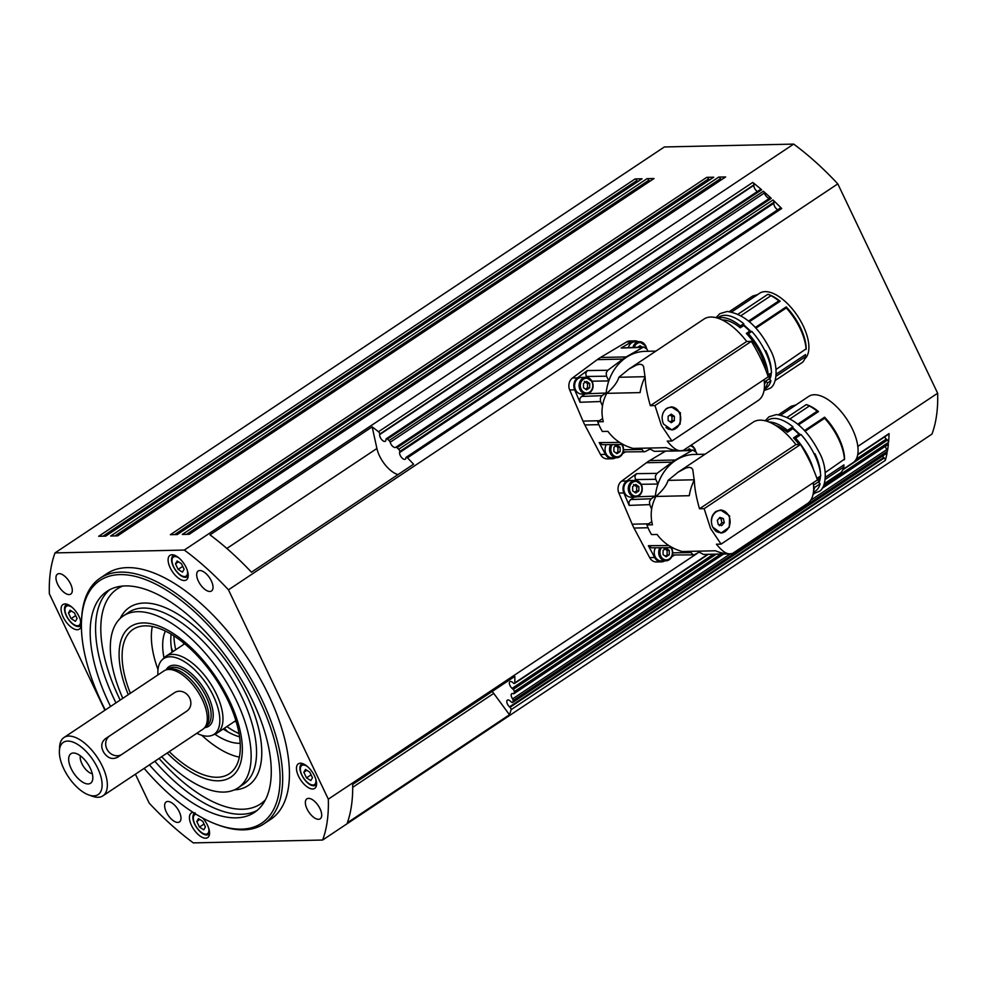 <?xml version="1.0" encoding="UTF-8"?>
<svg xmlns="http://www.w3.org/2000/svg" width="987" height="987" viewBox="0 0 987 987"><rect width="100%" height="100%" fill="white"/><g stroke="black" fill="none" stroke-linecap="round" stroke-linejoin="round"><path stroke-width="1.48" d="M818.939 482.631A39.036 18.568 -123.7 0 0 820.456 476.042M820.456 473.304A39.036 18.568 -123.7 0 0 814.941 453.712M769.749 379.526A39.036 18.568 -123.7 0 0 771.279 372.938M771.279 370.199A39.036 18.568 -123.7 0 0 765.764 350.607M236.3 722.04A59.38 28.241 56.3 0 1 234.746 721.324M175.735 649.754A73.507 34.964 56.3 0 1 173.897 635.838M641.34 484.691A8.303 6.995 88.7 0 0 635.073 480.435L641.501 484.74C643.475 491.279 641.464 495.375 635.443 497.041L630.964 497.14A8.303 6.995 -91.3 0 1 624.043 491.008A8.303 6.995 -91.3 0 1 627.325 481.582A8.303 6.995 -91.3 0 1 630.594 480.533L635.073 480.435A8.303 6.995 88.7 0 0 631.803 481.483A8.303 6.995 88.7 0 0 629.175 492.784A8.303 6.995 88.7 0 0 635.443 497.041A8.303 6.995 88.7 0 0 638.712 495.98A8.303 6.995 88.7 0 0 641.439 484.901M634.629 492.205L636.664 490.958L636.689 486.69L633.592 484.506M592.163 381.574A8.303 6.995 88.7 0 0 585.896 377.33L592.311 381.636C594.297 388.175 592.286 392.271 586.266 393.936L581.787 394.035A8.303 6.995 -91.3 0 1 574.866 387.891A8.303 6.995 -91.3 0 1 578.148 378.477A8.303 6.995 -91.3 0 1 581.417 377.429L585.896 377.33A8.303 6.995 88.7 0 0 582.626 378.379A8.303 6.995 88.7 0 0 579.998 389.68A8.303 6.995 88.7 0 0 586.266 393.936A8.303 6.995 88.7 0 0 589.535 392.875A8.303 6.995 88.7 0 0 592.262 381.784M585.439 389.1L587.487 387.854L587.512 383.585L584.415 381.401M719.313 525.701L721.867 522.74L720.979 518.607L719.289 518.101M714.267 513.561A11.079 9.327 -91.3 0 1 720.559 510.452A11.079 9.327 -91.3 0 1 729.393 517.274A11.079 9.327 -91.3 0 1 727.333 529.476A11.079 9.327 -91.3 0 1 721.053 532.585A11.079 9.327 -91.3 0 1 712.219 525.763A11.079 9.327 -91.3 0 1 714.267 513.561M712.232 516.115A11.079 9.327 -91.3 0 1 713.872 513.561A11.079 9.327 -91.3 0 1 720.165 510.452A11.079 9.327 -91.3 0 1 720.362 510.452M694.305 479.916A73.828 62.169 -91.3 0 0 693.627 481.335A48.721 41.035 -91.3 0 0 689.271 495.708L655.936 496.449C662.598 490.625 666.644 485.271 668.076 480.373L678.229 472.094L685.817 468.048L689.148 467.332L691.455 467.924L692.751 469.516L694.379 481.323C694.675 488.701 696.39 497.843 699.512 508.774L795.867 444.582A48.906 23.256 56.3 0 0 753.217 422.14L678.6 471.848M729.566 515.88L729.319 527.231L721.078 533.042L712.676 527.132C710.134 520.692 711.22 515.461 715.933 511.451L720.559 509.983L729.566 515.88M726.851 530.007A11.536 9.71 -91.3 0 1 720.806 533.054M796.053 404.855L808.822 396.342A39.862 18.963 56.3 0 1 852.41 429.049A39.862 18.963 56.3 0 1 853.027 462.693L843.021 469.356M778.583 414.676L791.031 406.373L796.238 404.793L780.877 415.033M807.181 404.867A39.862 18.963 56.3 0 1 807.354 404.929L806.305 404.571L787.268 417.267M807.354 404.929A39.862 18.963 56.3 0 1 818.507 411.554L798.545 424.854M825.268 472.539L844.564 459.078A39.862 18.963 56.3 0 0 838.901 438.043A39.862 18.963 56.3 0 0 824.589 417.193L804.454 430.603M844.44 459.769A41.713 19.839 -123.7 0 0 838.543 438.919A41.713 19.839 -123.7 0 0 824.638 418.254L805.071 431.282M824.589 417.193L824.638 418.254M799.125 444.508A39.862 18.963 -123.7 0 0 793.511 437.895L798.915 434.305L801 434.527L795.596 438.129L793.511 437.895M792.845 428.654L787.441 432.257L787.515 430.394L792.919 426.791L792.845 428.654A39.862 18.963 56.3 0 1 798.915 434.305M787.441 432.257A39.862 18.963 -123.7 0 0 775.609 425.397M816.903 478.411L820.715 475.87A42.638 20.283 -123.7 0 0 814.731 455.118A42.638 20.283 -123.7 0 0 801 434.527M813.473 469.516A42.638 20.283 -123.7 0 0 809.315 458.721A42.638 20.283 -123.7 0 0 795.596 438.129M699.512 508.774L704.163 508.675L710.591 528.526L721.065 544.121L716.414 544.219C721.472 550.438 725.655 553.621 728.949 553.793L703.423 554.447L697.587 551.178M729.578 553.867A73.828 62.169 -91.3 0 1 728.196 553.818A48.721 41.035 -91.3 0 1 715.538 550.783L682.19 551.523C671.641 548.488 663.264 542.801 657.071 534.448L651.519 534.572A48.721 41.035 -91.3 0 1 646.917 524.899L652.456 524.788C649.989 514.967 651.149 505.517 655.936 496.449M668.076 480.373L694.293 479.781M635.677 480.447L634.9 476.314L636.516 473.661L626.634 481.002A9.228 7.773 -91.3 0 0 623.858 492.957L629.163 505.393L628.916 502.099L630.644 499.545L634.357 497.066M641.266 484.284L657.984 484.037L655.726 479.3L655.356 476.042L656.984 473.378L672.098 462.175A47.425 39.936 -91.3 0 1 675.33 460.016L692.849 450.072L696.217 452.33L697.18 454.378M672.492 547.625L651.593 547.797L648.385 545.7L654.64 557.507A9.228 7.773 -91.3 0 0 661.413 561.862A9.228 7.773 -91.3 0 0 664.732 560.887L664.782 560.863M672.443 547.625L669.482 545.934M661.413 561.862L656.441 561.973A9.228 7.773 -91.3 0 1 649.668 557.618L633.999 528.057A47.425 39.936 -91.3 0 1 633.049 526.157A47.425 39.936 -91.3 0 1 632.161 524.196L618.874 493.068A9.228 7.773 -91.3 0 1 621.65 481.113L646.423 462.743A47.425 39.936 -91.3 0 1 649.656 460.584L665.534 451.133M651.642 509.119L649.73 504.628L649.483 501.347L651.21 498.78L655.183 496.14A8.895 7.489 88.7 0 0 655.343 496.029M699.438 552.103L693.997 554.842L692.849 554.645L690.086 551.338M670.025 421.831L671.962 420.659L671.987 416.391L669.914 415.058M662.882 413.467A11.079 9.327 -91.3 0 1 666.644 408.754A11.079 9.327 -91.3 0 1 671.012 407.347A11.079 9.327 -91.3 0 1 680.24 415.527A11.079 9.327 -91.3 0 1 675.861 428.087A11.079 9.327 -91.3 0 1 671.493 429.493A11.079 9.327 -91.3 0 1 665.941 427.47M665.781 409.087A11.079 9.327 -91.3 0 1 666.237 408.766A11.079 9.327 -91.3 0 1 670.605 407.36A11.079 9.327 -91.3 0 1 670.815 407.36M645.128 376.812A73.828 62.169 -91.3 0 0 644.449 378.231A48.721 41.035 -91.3 0 0 640.082 392.604L606.746 393.344C613.42 387.521 617.467 382.166 618.898 377.268L629.052 368.978L636.64 364.943L639.971 364.215L642.278 364.82L643.573 366.411L645.202 378.218C645.498 385.584 647.213 394.738 650.334 405.669L746.69 341.477A48.906 23.256 56.3 0 0 704.039 319.023L629.422 368.743M680.388 412.776L680.129 424.114L671.9 429.937L663.498 424.028C660.957 417.587 662.043 412.356 666.756 408.347L671.382 406.878L680.388 412.776M671.086 406.891A11.536 9.71 -91.3 0 1 679.463 412.8A11.536 9.71 -91.3 0 1 671.616 429.937M757.683 294.545L759.645 293.238A39.862 18.963 56.3 0 1 803.233 325.932A39.862 18.963 56.3 0 1 804.689 358.947M729.405 311.559L752.662 296.075L757.868 294.496L731.7 311.929M768.811 294.558A39.862 18.963 56.3 0 1 768.972 294.62L767.935 294.274L738.091 314.15M768.972 294.62A39.862 18.963 56.3 0 1 780.137 301.245L749.367 321.75M776.09 369.434L806.194 348.781A39.862 18.963 56.3 0 0 800.531 327.733A39.862 18.963 56.3 0 0 786.22 306.895L755.277 327.499M806.071 349.46A41.713 19.839 -123.7 0 0 800.173 328.622A41.713 19.839 -123.7 0 0 786.269 307.944L755.894 328.177M786.22 306.895L786.269 307.944M765.912 370.384A39.862 18.963 -123.7 0 0 760.681 354.296A39.862 18.963 -123.7 0 0 746.357 333.446L749.738 331.188L751.823 331.422L748.442 333.68L746.357 333.446M743.655 325.55L740.287 327.807L740.361 325.932L743.742 323.687L743.655 325.55A39.862 18.963 56.3 0 1 749.738 331.188M740.287 327.807A39.862 18.963 -123.7 0 0 722.262 319.973M767.652 375.097L771.538 372.765A42.638 20.283 -123.7 0 0 765.542 352.014A42.638 20.283 -123.7 0 0 751.823 331.422M768.157 375.011A42.638 20.283 -123.7 0 0 762.174 354.259A42.638 20.283 -123.7 0 0 748.442 333.68M650.334 405.669L654.973 405.571L661.401 425.422L671.888 441.016L667.237 441.115C672.295 447.321 676.465 450.516 679.772 450.689L654.245 451.343L648.41 448.073M680.401 450.763A73.828 62.169 -91.3 0 1 679.019 450.714A48.721 41.035 -91.3 0 1 666.348 447.679L633.012 448.406C622.464 445.384 614.087 439.696 607.893 431.344L602.341 431.467A48.721 41.035 -91.3 0 1 597.74 421.794L603.279 421.671C600.812 411.85 601.971 402.412 606.746 393.344M618.898 377.268L645.153 376.689M620.292 442.83L623.266 444.508L602.415 444.681L599.208 442.595L605.463 454.39A9.228 7.773 -91.3 0 0 612.236 458.745A9.228 7.773 -91.3 0 0 615.555 457.783L615.555 457.783M592.077 381.179L608.806 380.933L606.549 376.195L606.178 372.926L607.795 370.273L622.92 359.071A47.425 39.936 -91.3 0 1 624.512 357.948A47.425 39.936 -91.3 0 1 626.153 356.912L643.672 346.968L647.028 349.225L648.003 351.273M586.5 377.342L585.71 373.209L587.339 370.557L577.444 377.885A9.228 7.773 -91.3 0 0 574.668 389.853L579.986 402.277L579.727 398.995L581.466 396.441L585.18 393.961M602.465 406.015L600.552 401.524L600.306 398.242L602.033 395.676L606.006 393.036A8.895 7.489 88.7 0 0 606.166 392.925M650.248 448.999L644.819 451.738L643.672 451.54L640.908 448.234M612.236 458.745L607.264 458.856A9.228 7.773 -91.3 0 1 600.491 454.501L584.822 424.953A47.425 39.936 -91.3 0 1 582.984 421.091L569.696 389.964A9.228 7.773 -91.3 0 1 572.472 377.996L597.246 359.638A47.425 39.936 -91.3 0 1 598.838 358.515A47.425 39.936 -91.3 0 1 600.478 357.479L626.609 341.934A9.228 7.773 -91.3 0 1 629.928 340.971L634.9 340.86A9.228 7.773 -91.3 0 1 638.305 341.712M769.885 198.066A4.614 2.196 56.3 0 1 766.874 196.956A4.614 2.196 56.3 0 1 764.431 192.934A1.851 0.876 -123.7 0 0 764.012 192.033A1.851 0.876 -123.7 0 0 763.358 191.256A204.852 97.429 56.3 0 1 771.266 198.375A1.851 0.876 -123.7 0 0 770.563 197.931A1.851 0.876 -123.7 0 0 770.045 197.955A1.851 0.876 -123.7 0 0 770.02 197.98L636.319 287.057M886.61 453.23A1.851 0.876 -123.7 0 0 886.881 453.156A1.851 0.876 -123.7 0 0 887.103 452.799A204.852 97.429 56.3 0 1 885.327 460.374A1.851 0.876 -123.7 0 0 885.142 459.202A1.851 0.876 -123.7 0 0 884.266 457.98L883.772 457.536A4.614 2.196 56.3 0 1 882.501 456.08M888.127 444.409A1.851 0.876 -123.7 0 0 888.164 444.397A1.851 0.876 -123.7 0 0 888.399 443.94A204.852 97.429 56.3 0 1 887.387 451.269A1.851 0.876 -123.7 0 0 887.288 450.479A1.851 0.876 -123.7 0 0 886.832 449.566A4.614 2.196 56.3 0 1 885.45 446.198M888.608 434.181A1.851 0.876 -123.7 0 0 888.818 434.107A1.851 0.876 -123.7 0 0 889.053 433.577A204.852 97.429 56.3 0 1 888.559 442.312A1.851 0.876 -123.7 0 0 888.288 441.177A1.851 0.876 -123.7 0 0 887.461 440.079L886.338 439.055A4.614 2.196 56.3 0 1 884.611 436.908M777.731 209.762A4.614 2.196 56.3 0 1 773.857 203.248L774.005 202.199A1.851 0.876 -123.7 0 0 773.771 201.089A1.851 0.876 -123.7 0 0 772.969 199.966A204.852 97.429 56.3 0 1 781.692 208.504A1.851 0.876 -123.7 0 0 780.692 207.924A1.851 0.876 -123.7 0 0 780.384 207.998A1.851 0.876 -123.7 0 0 780.199 208.257M757.35 191.54A4.614 2.196 56.3 0 1 753.908 185.272L753.969 184.816A1.851 0.876 -123.7 0 0 753.673 183.582A1.851 0.876 -123.7 0 0 752.748 182.422A204.852 97.429 56.3 0 1 761.643 189.763A1.851 0.876 -123.7 0 0 760.743 189.356A1.851 0.876 -123.7 0 0 760.508 189.43A1.851 0.876 -123.7 0 0 760.348 189.615M721.041 179.918L720.448 178.684A1.851 0.876 -123.7 0 0 719.609 177.549A1.851 0.876 -123.7 0 0 718.684 177.092L725.642 176.944A1.851 0.876 -123.7 0 0 725.396 177.018A1.851 0.876 -123.7 0 0 725.223 177.216M709.098 180.177L708.506 178.943A1.851 0.876 -123.7 0 0 707.667 177.808A1.851 0.876 -123.7 0 0 706.741 177.352L713.712 177.204A1.851 0.876 -123.7 0 0 713.453 177.278A1.851 0.876 -123.7 0 0 713.28 177.487M649.384 181.497L648.804 180.263A1.851 0.876 -123.7 0 0 647.966 179.128A1.851 0.876 -123.7 0 0 647.04 178.672L653.999 178.524A1.851 0.876 -123.7 0 0 653.752 178.598A1.851 0.876 -123.7 0 0 653.579 178.807M637.442 181.768L636.862 180.522A1.851 0.876 -123.7 0 0 636.023 179.4A1.851 0.876 -123.7 0 0 635.097 178.943L642.056 178.783A1.851 0.876 -123.7 0 0 641.809 178.857A1.851 0.876 -123.7 0 0 641.636 179.066M514.363 683.51A1.851 0.876 56.3 0 1 513.376 683.053L512.882 682.609A4.614 2.196 -123.7 0 0 509.934 681.659A4.614 2.196 -123.7 0 0 512.08 688.383L513.215 689.407A1.851 0.876 56.3 0 1 514.042 690.505A1.851 0.876 56.3 0 1 514.313 691.628A204.852 97.429 56.3 0 1 514.153 693.269A1.851 0.876 56.3 0 1 513.919 693.713A1.851 0.876 56.3 0 1 513.882 693.738A1.851 0.876 56.3 0 1 513.302 693.713A4.614 2.196 -123.7 0 0 511.759 693.701A4.614 2.196 -123.7 0 0 512.586 698.895A1.851 0.876 56.3 0 1 513.043 699.795A1.851 0.876 56.3 0 1 513.129 700.585A204.852 97.429 56.3 0 1 512.858 702.115A1.851 0.876 56.3 0 1 512.635 702.485A1.851 0.876 56.3 0 1 512.364 702.559A1.851 0.876 56.3 0 1 511.451 702.102L510.316 701.091A4.614 2.196 -123.7 0 0 507.367 700.128A4.614 2.196 -123.7 0 0 509.526 706.865L510.02 707.309A1.851 0.876 56.3 0 1 510.884 708.518A1.851 0.876 56.3 0 1 511.081 709.702A204.852 97.429 56.3 0 1 509.477 714.761L347.35 822.776A204.852 97.429 -123.7 0 0 352.667 784.406L514.807 676.391A204.852 97.429 56.3 0 1 514.795 682.893A1.851 0.876 56.3 0 1 514.56 683.436A1.851 0.876 56.3 0 1 514.363 683.51M396.318 447.247A1.851 0.876 56.3 0 1 397.021 447.703A204.852 97.429 56.3 0 1 398.723 449.295A1.851 0.876 56.3 0 1 399.513 450.417A1.851 0.876 56.3 0 1 399.76 451.528L399.612 452.577A4.614 2.196 -123.7 0 0 401.573 457.499A4.614 2.196 -123.7 0 0 405.287 459.226A4.614 2.196 -123.7 0 0 405.842 458.19L405.904 457.734A1.851 0.876 56.3 0 1 406.138 457.326A1.851 0.876 56.3 0 1 406.434 457.252A1.851 0.876 56.3 0 1 407.446 457.832A204.852 97.429 56.3 0 1 413.59 464.198L251.463 572.201A204.852 97.429 -123.7 0 0 210.021 534.868L372.161 426.865A204.852 97.429 56.3 0 1 378.502 431.751A1.851 0.876 56.3 0 1 379.427 432.911A1.851 0.876 56.3 0 1 379.724 434.132L379.662 434.601A4.614 2.196 -123.7 0 0 381.624 439.523A4.614 2.196 -123.7 0 0 385.337 441.251A4.614 2.196 -123.7 0 0 385.892 440.214L386.04 439.166A1.851 0.876 56.3 0 1 386.262 438.759A1.851 0.876 56.3 0 1 386.497 438.684A1.851 0.876 56.3 0 1 387.397 439.092A204.852 97.429 56.3 0 1 389.112 440.572A1.851 0.876 56.3 0 1 389.766 441.349A1.851 0.876 56.3 0 1 390.173 442.262A4.614 2.196 -123.7 0 0 392.703 446.346A4.614 2.196 -123.7 0 0 395.713 447.345A4.614 2.196 -123.7 0 0 395.775 447.308A1.851 0.876 56.3 0 1 395.799 447.284A1.851 0.876 56.3 0 1 396.318 447.247M307.068 808.982A11.992 5.7 56.3 0 1 306.883 798.853A11.992 5.7 56.3 0 1 319.998 808.686A11.992 5.7 56.3 0 1 320.183 818.815A11.992 5.7 56.3 0 1 307.068 808.982M57.665 584.255A11.992 5.7 56.3 0 1 57.48 574.126A11.992 5.7 56.3 0 1 70.595 583.959A11.992 5.7 56.3 0 1 70.78 594.088A11.992 5.7 56.3 0 1 57.665 584.255M198.387 581.146A11.992 5.7 56.3 0 1 198.214 571.017A11.992 5.7 56.3 0 1 211.329 580.862A11.992 5.7 56.3 0 1 211.514 590.979A11.992 5.7 56.3 0 1 198.387 581.146M166.334 812.091A11.992 5.7 56.3 0 1 166.149 801.962A11.992 5.7 56.3 0 1 179.276 811.795A11.992 5.7 56.3 0 1 179.461 821.924A11.992 5.7 56.3 0 1 166.334 812.091M298.567 776.275A14.768 7.02 56.3 0 1 298.345 763.815A14.768 7.02 56.3 0 1 314.495 775.918A14.768 7.02 56.3 0 1 314.717 788.379A14.768 7.02 56.3 0 1 298.567 776.275M202.791 818.1A14.768 7.02 56.3 0 1 207.455 825.132A14.768 7.02 56.3 0 1 207.677 837.593A14.768 7.02 56.3 0 1 191.527 825.477A14.768 7.02 56.3 0 1 191.305 813.017A14.768 7.02 56.3 0 1 193.144 812.424M170.208 567.821A14.768 7.02 56.3 0 1 169.986 555.348A14.768 7.02 56.3 0 1 186.136 567.463A14.768 7.02 56.3 0 1 186.358 579.924A14.768 7.02 56.3 0 1 170.208 567.821M63.168 617.023A14.768 7.02 56.3 0 1 62.946 604.562A14.768 7.02 56.3 0 1 79.096 616.665A14.768 7.02 56.3 0 1 79.318 629.138A14.768 7.02 56.3 0 1 63.168 617.023M122.807 698.327A103.351 49.153 56.3 0 1 123.424 615.863A103.351 49.153 56.3 0 1 236.448 700.647A103.351 49.153 56.3 0 1 238.027 787.885A103.351 49.153 56.3 0 1 161.683 756.696M110.556 706.482A132.875 63.205 56.3 0 1 109.076 703.46A132.875 63.205 56.3 0 1 107.052 591.287A132.875 63.205 56.3 0 1 252.376 700.289A132.875 63.205 56.3 0 1 254.399 812.461A132.875 63.205 56.3 0 1 149.432 764.851M130.358 693.293A86.745 41.257 56.3 0 1 133.109 629.361A86.745 41.257 56.3 0 1 227.972 700.523A86.745 41.257 56.3 0 1 229.292 773.746A86.745 41.257 56.3 0 1 169.246 751.662M152.319 626.498A86.745 41.257 -123.7 0 0 157.994 669.605M167.173 753.032A90.434 43.009 -123.7 0 0 232.673 775.782A90.434 43.009 -123.7 0 0 229.49 700.795A90.434 43.009 -123.7 0 0 145.681 622.982A90.434 43.009 -123.7 0 0 128.285 694.675M164.027 657.91A70.126 33.361 56.3 0 1 165.421 631.051M171.146 634.135A70.126 33.361 -123.7 0 0 172.071 652.197M217.522 824.737L219.336 825.391A147.643 70.225 -123.7 0 0 263.936 823.849A147.643 70.225 -123.7 0 0 261.691 699.215A147.643 70.225 -123.7 0 0 100.218 578.098A147.643 70.225 -123.7 0 0 81.613 618.664L81.526 620.589A145.805 69.349 56.3 0 1 150.962 581.849A145.805 69.349 56.3 0 1 259.334 700.141A145.805 69.349 56.3 0 1 217.522 824.737A145.805 69.349 56.3 0 1 144.151 768.379M100.218 578.098L106.978 573.595A147.643 70.225 56.3 0 1 268.439 694.712A147.643 70.225 56.3 0 1 270.697 819.346L263.936 823.849M105.264 710.011A145.805 69.349 56.3 0 1 102.117 703.608A145.805 69.349 56.3 0 1 81.526 620.589M665.053 556.002L669.285 554.706L666.163 556.779L663.067 554.595L663.091 550.339L666.213 548.266L669.309 550.438L669.285 554.706M615.876 452.897L620.107 451.602L616.986 453.675L613.889 451.491L613.914 447.234L617.035 445.149L620.132 447.333L620.107 451.602M628.472 347.399A8.303 6.995 -91.3 0 1 631.643 342.834A8.303 6.995 -91.3 0 1 634.925 341.786L639.403 341.687A8.303 6.995 88.7 0 0 636.121 342.736A8.303 6.995 88.7 0 0 632.951 347.276M157.92 674.935A45.488 21.64 56.3 0 1 162.016 659.933L164.323 657.613A46.142 21.948 56.3 0 1 165.952 656.269A46.142 21.948 56.3 0 1 209.799 682.498A46.142 21.948 56.3 0 1 217.115 733.07A46.142 21.948 56.3 0 1 215.252 734.057L212.217 735.303A45.488 21.64 56.3 0 1 196.808 733.292M90.57 783.222A17.717 8.427 56.3 0 1 73.729 773.154A17.717 8.427 56.3 0 1 70.928 753.735A17.717 8.427 56.3 0 1 73.606 753.007A17.717 8.427 56.3 0 1 87.757 763.802A17.717 8.427 56.3 0 1 92.272 781.025A17.717 8.427 56.3 0 1 90.57 783.222M80.342 755.808A11.807 5.614 -123.7 0 0 83.562 766.603A11.807 5.614 -123.7 0 0 92.284 773.734M93.16 760.2A31.374 14.928 56.3 0 1 101.969 787.429A31.374 14.928 56.3 0 1 88.67 794.917A31.374 14.928 56.3 0 1 68.325 776.757A31.374 14.928 56.3 0 1 59.393 750.984A31.374 14.928 56.3 0 1 71.434 741.595A31.374 14.928 56.3 0 1 93.16 760.2M59.393 750.984L59.59 747.134A35.063 16.68 56.3 0 1 64.007 737.499A35.063 16.68 56.3 0 1 97.331 757.424A35.063 16.68 56.3 0 1 102.895 795.855A35.063 16.68 56.3 0 1 92.297 796.225L88.67 794.917M64.007 737.499L163.99 670.889A35.063 16.68 56.3 0 1 166.198 669.852A35.063 16.68 56.3 0 1 197.301 690.826A35.063 16.68 56.3 0 1 204.679 727.604A35.063 16.68 56.3 0 1 202.866 729.257L102.895 795.855M182.583 713.934L117.613 757.214C112.567 759.793 108.064 758.361 104.079 752.933C100.6 747.159 101.019 742.446 105.338 738.782L174.551 692.677A11.079 9.747 -123.7 0 1 188.801 696.489A11.079 9.747 -123.7 0 1 186.839 711.109L121.981 754.315A11.079 9.747 -123.7 0 1 107.731 750.49A11.079 9.747 -123.7 0 1 109.705 735.883L105.338 738.782M166.198 669.852L168.58 669.149A34.323 16.323 56.3 0 1 199.029 689.679A34.323 16.323 56.3 0 1 206.246 725.679L204.679 727.604M162.016 659.933A45.488 21.64 56.3 0 1 206.838 684.472A45.488 21.64 56.3 0 1 212.217 735.303M227.738 731.786L224.345 728.246M172.984 651.593L171.356 647.904M186.839 711.109A11.079 9.747 -123.7 0 1 186.827 711.109L182.472 714.008L186.839 711.109M202.767 821.369L205.432 826.946L203.778 829.808L199.46 827.081L196.795 821.492L198.449 818.642L202.767 821.369M199.806 819.494L196.795 821.492M204.038 824.034L199.46 827.081M74.407 612.915L77.072 618.491L75.419 621.341L71.101 618.627L68.436 613.038L70.089 610.188L74.407 612.915M71.446 611.039L68.436 613.038M75.678 615.567L71.101 618.627M637.984 347.128L640.107 345.709L641.945 347.017M639.613 347.079L638.86 346.548M610.78 444.619A8.303 6.995 88.7 0 0 610.435 453.477A8.303 6.995 88.7 0 0 616.69 457.734L612.211 457.832A8.303 6.995 -91.3 0 1 605.858 453.366A8.303 6.995 -91.3 0 1 606.339 444.656M620.132 447.333L617.936 447.382L614.839 445.199M617.911 451.651L617.936 447.382M659.958 547.723A8.303 6.995 88.7 0 0 659.612 556.582A8.303 6.995 88.7 0 0 665.867 560.838L661.389 560.937A8.303 6.995 -91.3 0 1 655.035 556.471A8.303 6.995 -91.3 0 1 655.516 547.76M669.309 550.438L667.113 550.487L664.017 548.303M667.089 554.756L667.113 550.487M725.642 176.944L189.27 534.275L182.299 534.436L718.684 177.092M713.712 177.204L177.327 534.535L170.369 534.695L706.741 177.352M653.999 178.524L117.626 535.855L110.655 536.015L647.04 178.672M223.235 728.998A70.126 33.361 -123.7 0 0 239.545 736.808M240.186 743.273A70.126 33.361 56.3 0 1 214.858 734.217M201.743 735.278A86.745 41.257 -123.7 0 0 239.335 757.128M104.906 710.245L49.35 593.779A204.852 97.429 56.3 0 1 55.025 552.905L184.322 550.055A204.852 97.429 56.3 0 1 228.466 589.831L328.313 799.162A204.852 97.429 56.3 0 1 322.638 840.036L193.341 842.898A204.852 97.429 56.3 0 1 149.197 803.122L135.404 774.203M642.056 178.783L105.683 536.126L98.712 536.274L635.097 178.943M55.025 552.905L664.362 146.964L793.659 144.102A204.852 97.429 -123.7 0 1 837.803 183.878L937.65 393.221A204.852 97.429 -123.7 0 1 931.975 434.095L322.638 840.036M696.896 553.608L328.313 799.162M793.659 144.102L184.322 550.055M837.803 183.878L228.466 589.831M492.316 691.369A22.146 10.536 -123.7 0 0 493.722 693.392L509.477 714.761M372.161 426.865L376.911 448.48A22.146 10.536 -123.7 0 0 397.983 474.587M937.65 393.221L857.826 446.408M626.609 341.934L631.581 341.823L621.144 348.029L643.672 346.968M631.581 341.823A9.228 7.773 -91.3 0 1 634.9 340.86M625.227 452.034L622.76 453.489M644.819 451.738L623.34 451.886M655.899 351.101L645.202 351.335A47.981 40.405 88.7 0 0 605.981 394.911M597.74 421.794L602.539 418.599M680.462 450.763L683.288 450.393L758.275 400.426A48.906 23.256 56.3 0 0 764.049 379.613M681.388 450.788L654.245 451.343M764.456 384.387A39.862 18.963 -123.7 0 0 765.715 381.118L769.095 378.872L770.933 380.698L767.553 382.944L765.715 381.118M769.712 373.974A39.862 18.963 56.3 0 1 769.095 378.872M671.888 441.016L768.244 376.824A92.272 43.884 -123.7 0 0 751.329 341.379L746.69 341.477M776.263 374.085L805.565 354.567L805.441 356.689L776.115 376.22M764.222 389.31L766.196 387.99A42.638 20.283 -123.7 0 0 770.933 380.698M764.259 389.075A42.638 20.283 -123.7 0 0 767.553 382.944M775.288 380.427L802.715 362.155A41.713 19.839 -123.7 0 0 805.441 356.689M748.565 321.071L778.842 300.899L780.137 301.245M778.842 300.899A41.713 19.839 -123.7 0 0 770.995 295.668L740.966 315.667M767.935 294.274L770.995 295.668M740.361 325.932A42.638 20.283 -123.7 0 0 717.796 318.172M743.742 323.687A42.638 20.283 -123.7 0 0 718.918 317.037L717.401 318.048M654.973 405.571L751.329 341.379M671.296 429.493A11.079 9.327 -91.3 0 1 671.098 429.493A11.079 9.327 -91.3 0 1 667.73 428.827M668.15 416.243L671.271 414.158L674.368 416.341L674.343 420.598L671.234 422.683L668.137 420.499L668.15 416.243M671.987 416.391L674.368 416.341M671.962 420.659L674.343 420.598M674.405 555.138L671.937 556.606M670.333 451.145L691.282 450.528M693.997 554.842L672.517 554.99M705.088 454.205L694.379 454.439A47.981 40.405 88.7 0 0 655.171 498.016M646.917 524.899L651.716 521.704M729.64 553.867L732.502 553.46M730.565 553.892L703.423 554.447M818.889 477.079A39.862 18.963 56.3 0 1 818.272 481.977L813.498 485.148M813.226 482.717A48.906 23.256 56.3 0 1 807.452 503.543L732.465 553.497M721.065 544.121L817.421 479.929A92.272 43.884 -123.7 0 0 800.519 444.483L795.867 444.582M825.44 477.202L843.934 464.877L843.823 466.987L825.292 479.337M818.272 481.977L820.111 483.803L814.707 487.405L813.584 486.295M813.411 492.414L815.373 491.107A42.638 20.283 -123.7 0 0 820.111 483.803M813.596 490.465A42.638 20.283 -123.7 0 0 814.707 487.405M824.466 483.531L841.084 472.465A41.713 19.839 -123.7 0 0 843.823 466.987M797.755 424.176L817.211 411.209L818.507 411.554M817.211 411.209A41.713 19.839 -123.7 0 0 809.365 405.978L790.143 418.784M806.305 404.571L809.365 405.978M787.515 430.394A42.638 20.283 -123.7 0 0 768.996 422.004M792.919 426.791A42.638 20.283 -123.7 0 0 768.108 420.141L766.578 421.153M704.163 508.675L800.519 444.483M720.263 509.995A11.536 9.71 -91.3 0 1 726.469 512.771M720.843 532.585A11.079 9.327 -91.3 0 1 720.646 532.598A11.079 9.327 -91.3 0 1 715.291 530.735M717.339 520.346L719.905 517.385L723.36 518.557L724.261 522.691L721.694 525.652L718.24 524.479L717.339 520.346M720.979 518.607L723.36 518.557M721.867 522.74L724.261 522.691M587.487 387.854L589.671 387.805L586.549 389.877L583.453 387.694L583.477 383.437L586.599 381.352L589.695 383.536L589.671 387.805M589.695 383.536L587.512 383.585M636.664 490.958L638.848 490.909L635.727 492.982L632.63 490.798L632.655 486.542L635.776 484.469L638.873 486.64L638.848 490.909M638.873 486.64L636.689 486.69M688.79 450.183L688.038 449.653M687.162 450.232L689.284 448.814L691.122 450.121M182.718 566.365L178.141 569.413L175.476 563.836L177.129 560.974L181.448 563.7L184.113 569.289L182.459 572.139L178.141 569.413M178.487 561.837L175.476 563.836M311.078 774.82L306.501 777.867L303.836 772.29L305.489 769.441L309.807 772.155L312.472 777.744L310.819 780.594L306.501 777.867M306.846 770.292L303.836 772.29M239.039 733.6A73.507 34.964 56.3 0 1 226.887 726.555M183.582 644.523A59.38 28.241 56.3 0 1 183.52 642.821M315.754 779.051A11.437 5.441 56.3 0 1 312.916 785.01A11.437 5.441 56.3 0 1 301.985 775.153A11.437 5.441 56.3 0 1 303.391 765.024A11.437 5.441 56.3 0 1 307.352 766.455M314.619 785.578A12.917 6.144 -123.7 0 0 316.395 785.047A12.917 6.144 -123.7 0 0 316.531 784.961L314.026 785.763C306.402 786.294 295.125 768.207 302.071 763.543L302.195 763.457A12.917 6.144 -123.7 0 0 302.071 763.543M187.382 570.597A11.437 5.441 56.3 0 1 184.557 576.544A11.437 5.441 56.3 0 1 173.626 566.698A11.437 5.441 56.3 0 1 175.032 556.569A11.437 5.441 56.3 0 1 178.992 558M186.247 577.111A12.917 6.144 -123.7 0 0 188.036 576.593A12.917 6.144 -123.7 0 0 188.159 576.507L185.667 577.309C178.042 577.839 166.766 559.74 173.712 555.089L173.835 555.002A12.917 6.144 -123.7 0 0 173.712 555.089M690.184 445.791A7.378 6.218 -91.3 0 1 694.663 449.48A7.378 6.218 -91.3 0 1 695.206 450.973M695.588 451.367A8.303 6.995 88.7 0 0 694.836 449.036A8.303 6.995 88.7 0 0 690.999 445.248L694.996 449.097L695.773 451.602M630.348 492.328A7.378 6.218 -91.3 0 1 632.679 482.285A7.378 6.218 -91.3 0 1 641.155 485.123A7.378 6.218 -91.3 0 1 638.823 495.166A7.378 6.218 -91.3 0 1 630.348 492.328M581.17 389.223A7.378 6.218 -91.3 0 1 583.502 379.168A7.378 6.218 -91.3 0 1 591.978 382.018A7.378 6.218 -91.3 0 1 589.646 392.061A7.378 6.218 -91.3 0 1 581.17 389.223M635.27 479.583L655.726 479.3M648.508 523.838L632.161 524.196M651.21 498.78L630.644 499.545M690.678 552.572L672.826 552.843M586.093 376.479L606.549 376.195M602.033 395.676L581.466 396.441M641.501 449.467L623.648 449.739M597.246 359.638L622.92 359.071M884.266 457.98L510.02 707.309M887.103 452.799L512.858 702.115M886.832 449.566L810.648 500.323M888.399 443.94L822.479 487.862M813.979 493.525L813.128 494.092M887.461 440.079L842.799 469.837M889.053 433.577L857.752 454.415M772.969 199.966L398.723 449.295M763.358 191.256L389.112 440.572M752.748 182.422L378.502 431.751M186.592 534.337L720.448 178.684M174.65 534.596L708.506 178.943M114.948 535.916L648.804 180.263M103.006 536.175L636.862 180.522M513.129 700.585L887.387 451.269M514.313 691.628L720.732 554.114M511.081 709.702L885.327 460.374M397.021 447.703L771.266 198.375M399.76 451.528L774.005 202.199M407.446 457.832L781.692 208.504M390.173 442.262L764.431 192.934M387.397 439.092L761.643 189.763M379.724 434.132L753.969 184.816M123.424 615.863L128.828 612.261A103.351 49.153 56.3 0 1 143.103 608.054A103.351 49.153 56.3 0 1 241.852 697.044A103.351 49.153 56.3 0 1 243.431 784.283L238.027 787.885M234.375 789.871A107.04 50.917 -123.7 0 0 246.17 694.404A107.04 50.917 -123.7 0 0 144.262 603.032A107.04 50.917 -123.7 0 0 120.18 618.467M257.002 810.512A132.875 63.205 56.3 0 1 241.457 814.263A132.875 63.205 56.3 0 1 154.836 761.248M115.96 702.892A132.875 63.205 56.3 0 1 114.48 699.857A132.875 63.205 56.3 0 1 109.853 589.634M159.055 758.448A129.186 61.441 -123.7 0 0 242.617 809.241A129.186 61.441 -123.7 0 0 265.367 799.877M671.765 548.488A8.303 6.995 88.7 0 0 671.296 547.625M671.419 547.625L671.925 548.538C673.911 555.076 671.888 559.173 665.867 560.838A8.303 6.995 88.7 0 0 669.149 559.777A8.303 6.995 88.7 0 0 671.863 548.698M670.815 547.637A7.378 6.218 -91.3 0 1 671.592 548.92A7.378 6.218 -91.3 0 1 669.26 558.963A7.378 6.218 -91.3 0 1 660.784 556.125A7.378 6.218 -91.3 0 1 661.438 547.711M622.242 444.52L622.748 445.433C624.734 451.972 622.711 456.068 616.69 457.734A8.303 6.995 88.7 0 0 619.972 456.673A8.303 6.995 88.7 0 0 622.587 445.371A8.303 6.995 88.7 0 0 622.118 444.52M621.637 444.532A7.378 6.218 -91.3 0 1 622.415 445.816A7.378 6.218 -91.3 0 1 620.083 455.858A7.378 6.218 -91.3 0 1 611.607 453.021A7.378 6.218 -91.3 0 1 612.261 444.606M645.658 345.931A8.303 6.995 88.7 0 0 639.403 341.687L645.819 345.993L646.596 348.497M646.411 348.263A8.303 6.995 88.7 0 0 645.757 346.141M634.283 347.239A7.378 6.218 -91.3 0 1 637.01 343.525A7.378 6.218 -91.3 0 1 645.486 346.375A7.378 6.218 -91.3 0 1 646.029 347.856M79.219 626.326A12.917 6.144 -123.7 0 0 80.996 625.795A12.917 6.144 -123.7 0 0 81.119 625.709L78.627 626.511C71.002 627.053 59.726 608.954 66.672 604.291L66.795 604.204A12.917 6.144 -123.7 0 0 66.672 604.291M80.342 619.799A11.437 5.441 56.3 0 1 77.517 625.758A11.437 5.441 56.3 0 1 66.585 615.9A11.437 5.441 56.3 0 1 67.992 605.784A11.437 5.441 56.3 0 1 71.952 607.202M207.578 834.78A12.917 6.144 -123.7 0 0 209.355 834.249A12.917 6.144 -123.7 0 0 209.491 834.163L206.999 834.965C199.362 835.508 188.085 817.409 195.031 812.745M208.713 828.266A11.437 5.441 56.3 0 1 205.876 834.212A11.437 5.441 56.3 0 1 195.056 824.589A11.437 5.441 56.3 0 1 196.068 814.25M167.408 669.494L168.715 668.618A34.323 16.323 56.3 0 1 201.336 688.136A34.323 16.323 56.3 0 1 206.789 725.753L205.469 726.642M166.124 669.877A35.803 17.026 56.3 0 1 168.974 666.669A35.803 17.026 56.3 0 1 203.001 687.026A35.803 17.026 56.3 0 1 208.689 726.272A35.803 17.026 56.3 0 1 204.617 727.666M117.613 757.214L121.981 754.315M122.881 586.007A129.186 61.441 -123.7 0 0 119.18 698.006A129.186 61.441 -123.7 0 0 120.18 700.079M723.113 554.065L514.153 693.269M730.22 553.904L512.586 698.895M379.662 434.601L753.908 185.272M636.27 287.081L395.824 447.271M352.704 787.33L493.722 693.392M226.837 548.464L376.911 448.48M509.526 706.865L883.772 457.536M707.679 554.398L514.795 682.893M399.612 452.577L773.857 203.248M716.143 554.213L513.215 689.407M512.08 688.383L713.391 554.275M886.338 439.055L856.198 459.128M823.75 485.481L888.559 442.312M621.144 348.029L642.093 347.424M626.153 356.912L600.478 357.479M572.472 377.996L577.444 377.885M569.696 389.964L574.668 389.853M600.491 454.501L605.463 454.39M622.513 444.977L624.166 444.952M587.82 393.702L606.006 393.036M579.986 402.277L600.552 401.524M607.795 370.273L587.339 370.557M599.331 420.733L582.984 421.091M584.822 424.953L598.85 424.644M619.651 442.423L599.208 442.595M679.019 450.714L679.772 450.689M644.449 378.231L645.202 378.218M621.65 481.113L626.634 481.002M618.874 493.068L623.858 492.957M649.668 557.618L654.64 557.507M636.997 496.806L655.183 496.14M671.691 548.081L673.344 548.056M629.163 505.393L649.73 504.628M633.999 528.057L648.027 527.749M668.828 545.527L648.385 545.7M675.33 460.016L649.656 460.584M646.423 462.743L672.098 462.175M656.984 473.378L636.516 473.661M728.196 553.818L728.949 553.793M693.627 481.335L694.379 481.323M813.214 493.648L818.815 491.588C826.785 488.281 827.846 467.307 819.136 452.268C807.477 429.629 793.215 417.057 776.35 414.577L768.984 416.785L765.159 420.758M764.037 390.544L769.638 388.471C777.608 385.177 778.669 364.203 769.959 349.164C758.3 326.524 744.038 313.952 727.172 311.473L719.807 313.681L715.982 317.654M770.045 197.955L395.799 447.284M886.881 453.156L512.635 702.485M888.164 444.397L822.097 488.405M814.62 493.389L813.054 494.438M888.818 434.107L857.678 454.859M760.508 189.43L386.262 438.759M780.384 207.998L406.138 457.326M189.122 534.275L725.396 177.018M177.179 534.547L713.453 177.278M117.478 535.867L653.752 178.598M105.535 536.126L641.809 178.857M217.115 733.07L235.856 720.584M165.952 656.269L184.692 643.783M513.919 693.713L723.57 554.052M514.56 683.436L708.271 554.386M743.692 324.711L750.749 331.311M770.366 373.542L769.465 379.242M692.849 450.072L683.349 450.343M792.869 427.815L799.939 434.416M819.543 476.647L818.642 482.347"/></g></svg>
